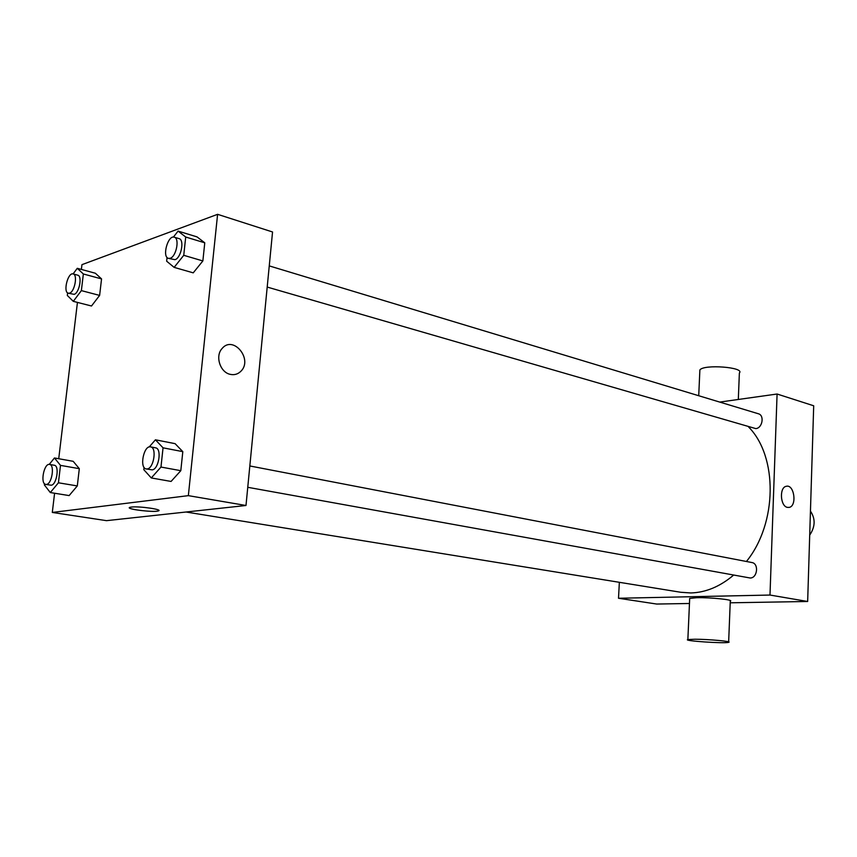 <?xml version="1.0" encoding="UTF-8"?>
<svg xmlns="http://www.w3.org/2000/svg" width="857" height="857" viewBox="0 0 857 857"><rect width="100%" height="100%" fill="white"/><g stroke="black" fill="none" stroke-linecap="round" stroke-linejoin="round"><path stroke-width="1.29" d="M809.704 535.111C815.318 526.755 815.564 518.764 810.443 511.115M719.751 402.083L777.085 394.016L813.7 405.779L807.658 601.485L730.207 602.803M689.467 603.489L656.698 604.046L618.508 598.261L619.354 582.31M777.085 394.016L769.993 595.047L807.658 601.485M787.401 507.376C780.213 506.23 779.184 487.344 786.244 486.305C794.289 483.948 797.299 506.208 789.104 507.408L787.401 507.376M186.065 512.015L680.747 592.273L690.828 592.958C705.825 592.508 720.073 586.563 733.592 575.122M746.426 561.496C777.47 523.284 777.963 456.524 748.557 426.925M769.993 595.047L618.508 598.261M267.191 287.063L755.778 428.607C762.441 428.2 764.69 415.238 758.359 413.76L269.248 265.895M247.759 487.301L750.154 578.004C757.47 578.186 759.098 563.499 751.878 562.535L249.826 465.962M689.671 599.043L689.692 598.39L696.741 597.704C710.453 597.318 734.524 599.846 730.271 601.196L728.654 641.882M694.931 639.226C708.685 639.226 732.885 641.464 728.632 642.322C724.754 643.725 682.118 640.832 687.86 639.558L694.931 639.226M738.316 399.469L739.366 372.977C745.194 367.235 703.726 364.043 699.88 369.945L699.794 371.659M787.39 507.376C780.213 506.23 779.184 487.344 786.244 486.305C794.278 483.948 797.299 506.208 789.104 507.408L787.39 507.376M81.383 269.43L81.961 264.652L217.603 214.325L272.547 231.979L245.991 505.491L106.504 520.66L52.298 512.443L54.591 493.236M217.603 214.325L188.347 495.646L245.991 505.491M230.297 374.359C220.153 372.452 214.903 356.073 222.059 348.542C233.286 334.723 253.393 359.597 240.763 371.381C237.817 374.22 234.336 375.216 230.297 374.359M95.373 273.244L101.555 278.911L99.616 295.408L91.506 306.003L99.616 295.408L101.555 278.911L95.373 273.244L77.269 268.305L83.354 273.983L81.372 290.619L73.295 301.343L67.317 295.461L67.628 292.89M175.096 443.658L182.809 451.639L180.806 470.686L171.079 481.441L180.806 470.686L182.809 451.639L175.096 443.658L155.428 439.802L163.044 447.825L160.977 467.054L151.293 477.949L143.815 469.679L144.072 467.386M58.726 458.731L77.441 302.403M188.347 495.646L52.298 512.443M197.046 236.896L204.769 242.82L202.863 260.935L193.232 272.847L202.863 260.935L204.769 242.82L197.046 236.896L178.085 231.09L185.712 237.025L183.752 255.311L174.142 267.373L166.654 261.203L167.061 257.454M73.188 461.312L79.315 468.672L77.301 485.93L69.138 495.582L77.301 485.93L79.315 468.672L73.188 461.312L54.462 457.97L60.504 465.383L58.426 482.791L50.306 492.55L44.382 484.944L44.532 483.744M131.271 507.076C139.113 505.962 164.49 509.701 158.063 510.997C152.621 512.625 123.387 508.726 130.232 507.258L131.271 507.076C139.113 505.962 164.49 509.701 158.063 510.986C153.585 512.39 128.689 509.594 129.407 507.751M230.287 374.359C220.153 372.452 214.893 356.073 222.059 348.542C233.286 334.723 253.393 359.597 240.753 371.381C237.817 374.22 234.325 375.216 230.287 374.359M49.224 464.398L54.462 457.97M45.775 484.43L51.195 485.212C56.701 484.901 59.701 465.63 54.312 465.255L49.577 464.43C43.964 462.973 39.979 483.948 45.775 484.43L46.439 484.43C51.934 484.109 54.944 464.805 49.577 464.43M60.504 465.383L79.315 468.672M58.426 482.791L77.301 485.93M50.306 492.55L69.138 495.582M73.102 273.929L77.269 268.305M68.303 293.223L74.141 294.337C79.283 293.062 82.508 275.9 77.741 275.183L73.156 273.94C67.917 272.065 62.829 292.28 68.303 293.223L69.546 293.148C74.677 291.862 77.901 274.668 73.156 273.94M83.354 273.983L101.555 278.911M81.372 290.619L99.616 295.408M73.295 301.343L91.506 306.003M149.193 446.968L155.428 439.802M146.226 468.94L152.171 469.861C158.834 469.422 162.069 448.457 155.588 447.836L150.596 446.883C143.74 445.029 139.155 468.179 146.226 468.94L147.168 468.95C153.81 468.511 157.067 447.493 150.596 446.883M163.044 447.825L182.809 451.639M160.977 467.054L180.806 470.686M151.293 477.949L171.079 481.441M173.403 237.089L178.085 231.09M168.422 258.364L174.978 259.682C181.116 258.118 184.694 239.724 179.081 238.642L174.271 237.185C167.961 234.764 161.823 256.971 168.422 258.364L170.157 258.278C176.285 256.704 179.874 238.257 174.271 237.185M185.712 237.025L204.769 242.82M183.752 255.311L202.863 260.935M174.142 267.373L193.232 272.847M689.692 598.39L687.86 639.558M698.723 395.73L699.88 369.945"/></g></svg>
